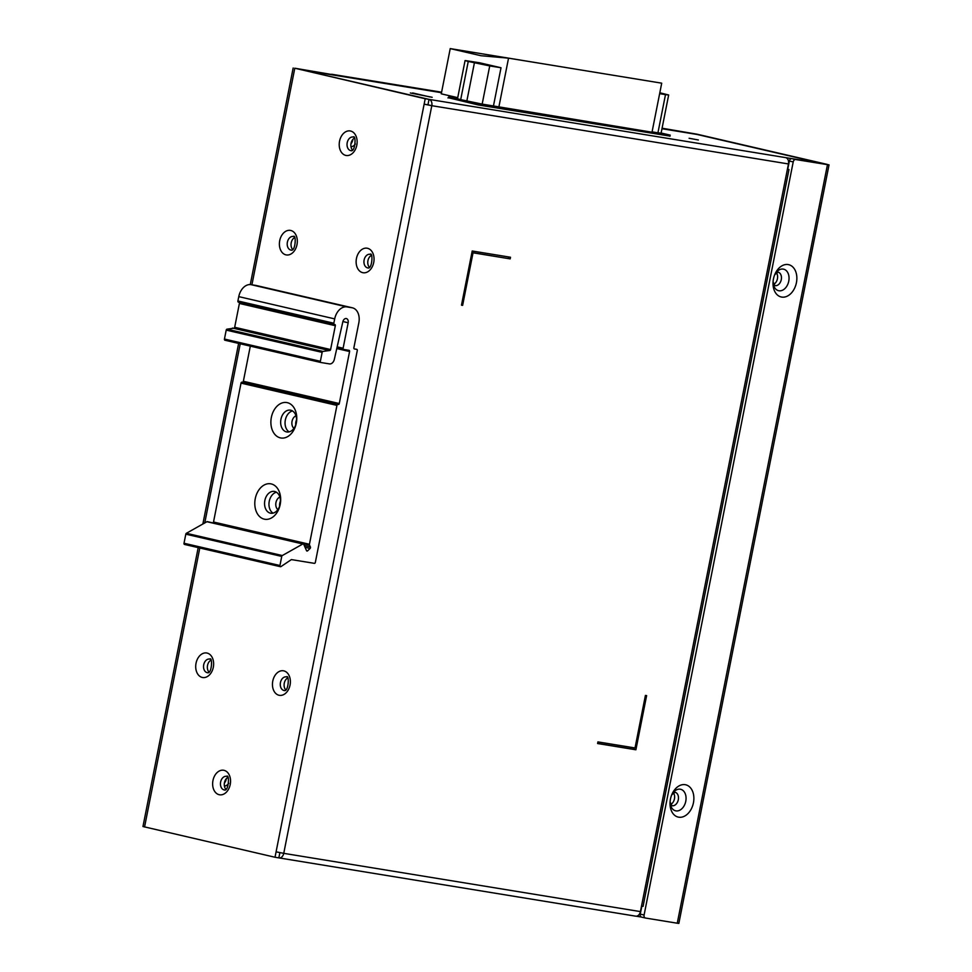 <?xml version="1.0" encoding="UTF-8"?>
<svg xmlns="http://www.w3.org/2000/svg" width="972" height="972" viewBox="0 0 972 972"><rect width="100%" height="100%" fill="white"/><g stroke="black" fill="none" stroke-linecap="round" stroke-linejoin="round"><path stroke-width="1.46" d="M497.871 106.969L478.722 103.846L478.503 104.988M669.963 136.262L670.194 135.12L652.018 132.156M447.971 97.929L448.797 96.896L478.722 103.846M661.13 133.018L670.194 135.12M457.593 98.342L448.797 96.896M457.727 97.662L441.276 93.834L450.23 48.6L480.933 55.72L508.538 58.162L661.713 83.179L652.005 132.216L482.161 104.101L489.73 65.914L501.017 67.748L493.46 105.948M465.078 60.556L457.508 98.755L460.692 99.642L468.249 61.455L465.078 60.556L479.536 62.767L501.017 67.748M482.161 104.101L460.692 99.642M659.818 92.777L668.663 94.989L665.492 94.624L657.935 132.812L652.078 131.864M657.935 132.812L661.094 133.176L668.663 94.989M659.636 93.664L665.492 94.624M450.23 48.6L604.013 73.763M659.684 93.434L663.402 93.895L659.794 92.899M498.83 107.199L508.538 58.162M489.73 65.914L468.249 61.455M487.98 64.869L469.95 61.564L487.98 64.869M208.956 672.029A6.913 4.921 99.3 0 1 207.473 665.711A6.913 4.921 99.3 0 1 210.888 660.195M207.085 653.062L206.939 653.026A12.429 8.857 -80.7 0 0 196.016 663.354A12.429 8.857 -80.7 0 0 202.261 677.448L202.407 677.472A12.429 8.857 -80.7 0 0 213.33 667.157A12.429 8.857 -80.7 0 0 207.085 653.062M198.191 547.613L142.969 826.528L275.015 857.255L276.084 851.837L283.751 853.343A5.528 3.937 99.3 0 1 279.025 857.912A5.528 3.937 99.3 0 1 278.843 857.875L279.887 852.638M425.201 98.755L294.735 68.21L333.044 74.735L298.574 69.097L429.029 99.375L427.959 104.794L431.799 105.693L424.132 104.174L425.201 98.755L429.029 99.375A5.528 3.937 99.3 0 1 431.799 105.693L283.751 853.343L640.427 911.602L641.496 906.183L643.075 906.378L788.972 169.553L787.393 169.359L788.462 163.952A5.528 3.937 -80.7 0 0 785.704 157.634L822.847 163.648L696.997 134.44A5.528 3.937 -80.7 0 0 696.815 134.403A5.528 3.937 -80.7 0 0 696.62 134.379M279.146 695.284L279 695.259A12.429 8.857 -80.7 0 1 272.755 681.165A12.429 8.857 -80.7 0 1 283.678 670.838A12.429 8.857 99.3 0 1 283.824 670.874A12.429 8.857 -80.7 0 1 290.069 684.968A12.429 8.857 -80.7 0 1 279.146 695.284M219.32 794.744L219.174 794.707A12.429 8.857 -80.7 0 1 212.941 780.613A12.429 8.857 -80.7 0 1 223.852 770.298A12.429 8.857 99.3 0 1 223.997 770.322A12.429 8.857 -80.7 0 1 230.243 784.416A12.429 8.857 -80.7 0 1 219.32 794.744M286.084 254.883L285.938 254.858A12.429 8.857 -80.7 0 1 279.693 240.764A12.429 8.857 -80.7 0 1 290.616 230.437A12.429 8.857 99.3 0 1 290.762 230.473A12.429 8.857 -80.7 0 1 297.007 244.567A12.429 8.857 -80.7 0 1 286.084 254.883M345.911 155.435L345.765 155.399A12.429 8.857 -80.7 0 1 339.52 141.317A12.429 8.857 -80.7 0 1 350.442 130.989A12.429 8.857 99.3 0 1 350.588 131.026A12.429 8.857 -80.7 0 1 356.833 145.107A12.429 8.857 -80.7 0 1 345.911 155.435M362.823 272.695L362.678 272.658A12.429 8.857 -80.7 0 1 356.432 258.576A12.429 8.857 -80.7 0 1 367.355 248.249A12.429 8.857 99.3 0 1 367.501 248.285A12.429 8.857 -80.7 0 1 373.746 262.367A12.429 8.857 -80.7 0 1 362.823 272.695M275.015 857.255L278.843 857.875M636.271 916.207L641.277 917.021M279.207 857.936L635.518 916.134A5.528 3.937 -80.7 0 0 635.7 916.171A5.528 3.937 -80.7 0 0 640.427 911.602M646.623 695.612L635.895 749.789L597.598 743.531L597.914 741.903L635.02 747.966L645.42 695.417L646.623 695.612M462.623 305.366L461.481 305.172L472.21 250.995L510.494 257.252L510.178 258.88L473.036 252.805L462.623 305.366L461.493 305.099M787.442 169.116L788.972 169.553M785.704 157.634L429.029 99.375L302.413 69.996A5.528 3.937 99.3 0 0 302.231 69.96M412.65 92.948L430.061 96.981L412.65 92.948M670 136.116L478.127 104.927L448.165 97.686M689.099 138.267L698.346 139.968L689.099 138.267M350.977 146.675A6.913 4.848 103.1 0 0 355.351 143.953M427.959 104.794L424.132 104.174L276.084 851.837M776.434 272.792A6.913 4.848 -76.9 0 1 773.761 284.298M673.45 792.897A6.913 4.848 -76.9 0 1 670.777 804.403M634.266 747.845L633.975 749.339L635.895 749.789M633.975 749.339L597.622 743.398M471.906 252.489L510.178 258.88M508.259 258.43L508.55 256.936M471.894 252.55L473.036 252.805M224.386 785.984A6.913 4.848 103.1 0 0 228.76 783.25M285.695 689.841A6.913 4.921 99.3 0 1 284.213 683.523A6.913 4.921 99.3 0 1 287.627 678.006M225.869 789.288A6.913 4.921 99.3 0 1 224.398 782.97A6.913 4.921 99.3 0 1 227.8 777.454M292.633 249.44A6.913 4.921 99.3 0 1 291.15 243.121A6.913 4.921 99.3 0 1 294.565 237.605M352.459 149.992A6.913 4.921 99.3 0 1 350.977 143.674A6.913 4.921 99.3 0 1 354.391 138.158M369.372 267.251A6.913 4.921 99.3 0 1 367.89 260.933A6.913 4.921 99.3 0 1 371.304 255.417M295.755 424.813A6.913 4.921 99.3 0 1 296.582 419.758M279.669 506.084A6.913 4.921 99.3 0 1 280.495 501.017M332.035 74.309A2.758 1.932 103.1 0 0 331.391 74.346A2.758 1.932 103.1 0 1 332.035 74.309L441.604 92.206L335.875 75.196A2.758 1.932 -76.9 0 0 335.024 75.318A2.758 1.932 -76.9 0 1 335.875 75.196L441.555 92.462L332.035 74.309M662.078 128.219L696.985 134.185L827.439 164.45L795.667 159.53L823.612 163.831L693.158 133.553L662.029 128.474L693.158 133.553L823.612 163.831L791.828 158.643A2.758 1.932 103.1 0 0 789.373 161.036L793.213 161.923A2.758 1.932 -76.9 0 1 795.667 159.53L791.828 158.643A2.758 1.932 103.1 0 0 789.373 161.036L793.213 161.923L644.096 915.004L640.256 914.117L641.824 906.244L640.256 914.117A2.758 1.932 103.1 0 0 641.556 917.118A2.758 1.932 103.1 0 0 641.642 917.131A2.758 1.932 103.1 0 1 641.556 917.118A2.758 1.932 103.1 0 1 640.256 914.117L644.096 915.004A2.758 1.932 -76.9 0 0 645.384 918.005A2.758 1.932 -76.9 0 1 644.096 915.004L793.213 161.923A2.758 1.932 -76.9 0 1 795.667 159.53L829.031 164.9L678.845 923.4L677.265 923.218L678.845 923.4L829.031 164.9L696.985 134.185L662.078 128.219M787.757 169.189L789.373 161.036L787.757 169.189M685.77 801.293A11.056 7.752 -76.9 0 1 676.634 810.952A11.056 7.752 -76.9 0 1 670.194 800.673A11.056 7.752 -76.9 0 0 676.634 810.952A11.056 7.752 -76.9 0 0 685.77 801.293A11.056 7.752 -76.9 0 0 681.251 789.471A11.056 7.752 -76.9 0 0 671.288 795.995A11.056 7.752 -76.9 0 1 681.251 789.471A11.056 7.752 -76.9 0 1 685.77 801.293M788.754 281.187A11.056 7.752 -76.9 0 1 779.617 290.835A11.056 7.752 -76.9 0 1 773.177 280.568A11.056 7.752 -76.9 0 0 779.617 290.835A11.056 7.752 -76.9 0 0 788.754 281.187A11.056 7.752 -76.9 0 0 784.234 269.353A11.056 7.752 -76.9 0 0 774.271 275.878A11.056 7.752 -76.9 0 1 784.234 269.353A11.056 7.752 -76.9 0 1 788.754 281.187M645.481 918.03L677.265 923.218L645.481 918.03A2.758 1.932 -76.9 0 1 645.384 918.005L641.556 917.118L645.384 918.005A2.758 1.932 -76.9 0 0 645.481 918.03M670.461 799.057A16.573 11.628 103.1 0 0 670.133 801.22A16.573 11.628 103.1 0 0 679.489 817.282A16.573 11.628 103.1 0 0 693.437 802.811A16.573 11.628 103.1 0 0 686.439 784.999A16.573 11.628 103.1 0 0 671.47 795.473A16.573 11.628 103.1 0 0 670.461 799.057A16.573 11.628 103.1 0 0 670.133 801.22A16.573 11.628 103.1 0 0 679.489 817.282A16.573 11.628 103.1 0 0 693.437 802.811A16.573 11.628 103.1 0 0 686.439 784.999A16.573 11.628 103.1 0 0 671.47 795.473A16.573 11.628 103.1 0 0 670.461 799.057M773.445 278.952A16.573 11.628 103.1 0 0 773.117 281.115A16.573 11.628 103.1 0 0 782.484 297.165A16.573 11.628 103.1 0 0 796.42 282.694A16.573 11.628 103.1 0 0 789.422 264.882A16.573 11.628 103.1 0 0 774.453 275.368A16.573 11.628 103.1 0 0 773.445 278.952A16.573 11.628 103.1 0 0 773.117 281.115A16.573 11.628 103.1 0 0 782.484 297.165A16.573 11.628 103.1 0 0 796.42 282.694A16.573 11.628 103.1 0 0 789.422 264.882A16.573 11.628 103.1 0 0 774.453 275.368A16.573 11.628 103.1 0 0 773.445 278.952M241.02 383.126L336.944 405.397A1.106 0.778 -76.9 0 1 337.916 404.437L241.992 382.178A1.106 0.778 103.1 0 0 241.02 383.126L213.512 522.013A1.106 0.778 103.1 0 0 213.597 522.839L213.731 523.118M250.314 346.129L243.365 381.279A1.106 0.778 -76.9 0 1 242.38 382.239L337.916 404.437M338.305 404.498A1.106 0.778 103.1 0 0 339.277 403.538L349.58 351.524A1.106 0.778 103.1 0 0 349.033 350.321L343.663 349.446A1.106 0.778 -76.9 0 1 343.116 348.231L348.158 322.765A3.864 2.709 103.1 0 0 346.36 318.561A3.864 2.709 103.1 0 0 342.849 321.744L334.344 359.324A5.528 3.876 -76.9 0 1 329.484 363.905L320.918 362.507A1.106 0.778 -76.9 0 1 320.371 361.305L322.133 352.374A1.106 0.778 -76.9 0 1 322.911 351.427L329.617 350.503A1.106 0.778 103.1 0 0 330.602 349.543L335.328 325.705A1.106 0.778 103.1 0 0 334.769 324.502L334.392 324.441A1.106 0.778 -76.9 0 1 333.833 323.226L334.696 318.889A13.815 9.684 -76.9 0 1 346.955 306.909L351.925 307.723A13.815 9.684 -76.9 0 1 352.374 307.808A13.815 9.684 -76.9 0 1 358.826 322.838L353.881 347.757A1.106 0.778 103.1 0 0 354.44 348.96L356.736 349.337A1.106 0.778 -76.9 0 1 357.283 350.552L315.341 562.387A1.106 0.778 -76.9 0 1 314.357 563.347L291.624 559.629A1.106 0.778 103.1 0 0 291.15 559.75L280.957 566.603A1.106 0.778 -76.9 0 1 279.936 565.51L281.734 556.421A1.106 0.778 -76.9 0 1 282.305 555.547L302.839 543.98A1.106 0.778 -76.9 0 1 303.738 544.308L306.52 550.638A1.106 0.778 103.1 0 0 307.602 550.832L310.08 548.463A1.106 0.778 103.1 0 0 310.384 546.908L309.521 545.098A1.106 0.778 -76.9 0 1 309.436 544.284L336.944 405.397M255.272 498.636A17.958 12.782 -80.7 0 0 264.25 519.145A17.958 12.782 -80.7 0 0 280.203 504.432A17.958 12.782 -80.7 0 0 271.224 483.922A17.958 12.782 -80.7 0 0 255.272 498.636M271.358 417.377A17.958 12.782 -80.7 0 0 280.337 437.874A17.958 12.782 -80.7 0 0 296.302 423.16A17.958 12.782 -80.7 0 0 287.311 402.663A17.958 12.782 -80.7 0 0 271.358 417.377M207.729 521.903A1.106 0.778 103.1 0 0 206.915 521.721L186.381 533.288A1.106 0.778 103.1 0 0 185.81 534.163L281.734 556.421M280.446 566.712L184.522 544.442A1.106 0.778 103.1 0 1 184.012 543.251L185.81 534.163M256.875 285.671A13.815 9.684 103.1 0 0 256.45 285.549A13.815 9.684 103.1 0 0 256 285.464L351.925 307.723M334.356 324.429L238.432 302.171A1.106 0.778 103.1 0 0 238.468 302.171A1.106 0.778 103.1 0 1 237.909 300.968L238.772 296.63A13.815 9.684 103.1 0 1 251.031 284.65L256 285.464M239.051 302.316A1.106 0.778 -76.9 0 1 239.404 303.446L335.328 325.705M320.845 362.495L224.994 340.249A1.106 0.778 103.1 0 1 224.447 339.034L226.209 330.115A1.106 0.778 103.1 0 1 226.986 329.168L233.693 328.244A1.106 0.778 -76.9 0 0 234.677 327.285L239.404 303.446M273.01 513.143A11.056 7.873 99.3 0 1 269.256 501.26A11.056 7.873 99.3 0 1 276.437 492.221M289.109 431.872A11.056 7.873 99.3 0 1 285.343 419.989A11.056 7.873 99.3 0 1 292.523 410.949M232.551 328.05L328.475 350.321M264.846 500.531A11.056 7.873 -80.7 0 0 270.738 513.228A11.056 7.873 -80.7 0 0 280.191 504.103A11.056 7.873 -80.7 0 0 274.311 491.407A11.056 7.873 -80.7 0 0 264.846 500.531M280.944 419.272A11.056 7.873 -80.7 0 0 286.837 431.957A11.056 7.873 -80.7 0 0 296.29 422.832A11.056 7.873 -80.7 0 0 290.397 410.148A11.056 7.873 -80.7 0 0 280.944 419.272M466.827 101.076L474.397 62.876M209.648 659.065A6.913 4.921 -80.7 0 0 209.612 659.065A6.913 4.921 -80.7 0 0 203.683 664.921A6.913 4.921 -80.7 0 0 207.158 672.648A6.913 4.921 -80.7 0 0 207.243 672.673A6.913 4.921 -80.7 0 0 207.388 672.697C211.932 674.459 212.783 656.307 209.673 659.077L209.612 659.065M294.747 68.477L251.918 284.796M240.23 343.784L204.764 522.924M199.795 547.989L144.561 826.978M641.496 906.183L787.393 169.359M788.462 163.952L431.799 105.693M696.997 134.44L661.981 128.729L696.815 134.403M302.316 69.972L441.507 92.704L302.413 69.996M350.953 143.807A6.913 4.848 103.1 0 0 352.909 139.385M773.141 282.074L774.927 285.598A6.913 4.848 103.1 0 0 775.146 285.634A6.913 4.848 -76.9 0 0 775.231 285.647A6.913 4.848 -76.9 0 0 781.257 279.742A6.913 4.848 -76.9 0 0 778.05 272.136A6.913 4.848 -76.9 0 1 778.05 272.136L774.903 274.517M670.158 802.179L671.944 805.703A6.913 4.848 103.1 0 0 672.162 805.752A6.913 4.848 -76.9 0 0 672.247 805.764A6.913 4.848 -76.9 0 0 678.274 799.859A6.913 4.848 -76.9 0 0 675.066 792.253A6.913 4.848 -76.9 0 1 675.066 792.253L671.907 794.622M224.374 783.116A6.913 4.848 103.1 0 0 226.318 778.693M286.388 676.877A6.913 4.921 -80.7 0 0 286.351 676.877A6.913 4.921 -80.7 0 0 280.422 682.733A6.913 4.921 -80.7 0 0 283.897 690.46A6.913 4.921 99.3 0 0 283.982 690.485A6.913 4.921 99.3 0 0 284.128 690.509C288.672 692.271 289.522 674.118 286.412 676.877L286.351 676.877M226.561 776.324A6.913 4.921 -80.7 0 0 226.537 776.324A6.913 4.921 -80.7 0 0 220.595 782.193A6.913 4.921 -80.7 0 0 224.082 789.908A6.913 4.921 99.3 0 0 224.155 789.932A6.913 4.921 99.3 0 0 224.301 789.957C228.845 791.718 229.696 773.566 226.585 776.336L226.537 776.324M293.325 236.475A6.913 4.921 -80.7 0 0 293.289 236.475A6.913 4.921 -80.7 0 0 287.348 242.332A6.913 4.921 -80.7 0 0 290.835 250.059A6.913 4.921 99.3 0 0 290.92 250.083A6.913 4.921 99.3 0 0 291.065 250.108C295.61 251.87 296.46 233.717 293.337 236.488L293.289 236.475M353.14 137.028A6.913 4.921 -80.7 0 0 353.115 137.016A6.913 4.921 -80.7 0 0 347.174 142.884A6.913 4.921 -80.7 0 0 350.661 150.611A6.913 4.921 99.3 0 0 350.746 150.624A6.913 4.921 99.3 0 0 350.892 150.66C355.436 152.422 356.287 134.27 353.164 137.028L353.115 137.016M370.065 254.287A6.913 4.921 -80.7 0 0 370.028 254.287A6.913 4.921 -80.7 0 0 364.087 260.144A6.913 4.921 -80.7 0 0 367.574 267.871A6.913 4.921 99.3 0 0 367.659 267.895A6.913 4.921 99.3 0 0 367.805 267.92C372.349 269.681 373.199 251.529 370.077 254.287L370.028 254.287M295.986 415.809A6.913 4.921 -80.7 0 0 291.989 421.605A6.913 4.921 -80.7 0 0 293.933 428.373M279.9 497.069A6.913 4.921 -80.7 0 0 275.902 502.864A6.913 4.921 -80.7 0 0 277.846 509.632M677.265 923.218L827.451 164.718L677.265 923.218M213.512 522.013L309.436 544.284M213.597 522.839L309.521 545.098M304.248 545.486L310.384 546.908M305.05 547.297L310.08 548.463M306.496 550.577L307.602 550.832M206.915 521.721L302.839 543.98M186.381 533.288L282.305 555.547M184.012 543.251L279.936 565.51M251.031 284.65L346.955 306.909M238.772 296.63L334.696 318.889M237.909 300.968L333.833 323.226M238.468 302.171L334.319 324.417M234.677 327.285L330.602 349.543M233.693 328.244L329.617 350.503M226.986 329.168L322.911 351.427M322.133 352.374L226.209 330.115M224.447 339.034L320.371 361.305M342.897 321.538L348.158 322.765M337.163 346.858L343.116 348.231M343.638 349.434L336.932 347.879L343.602 349.434M336.786 348.559L349.58 351.524M243.365 381.279L339.277 403.538M279.025 857.912L635.7 916.171M432.163 97.285L410.33 92.972M293.155 68.028L250.278 284.565M238.626 343.408L202.869 523.993M303.288 543.907L207.364 521.636M352.374 307.808L256.45 285.549M224.957 340.236L320.882 362.495"/></g></svg>
